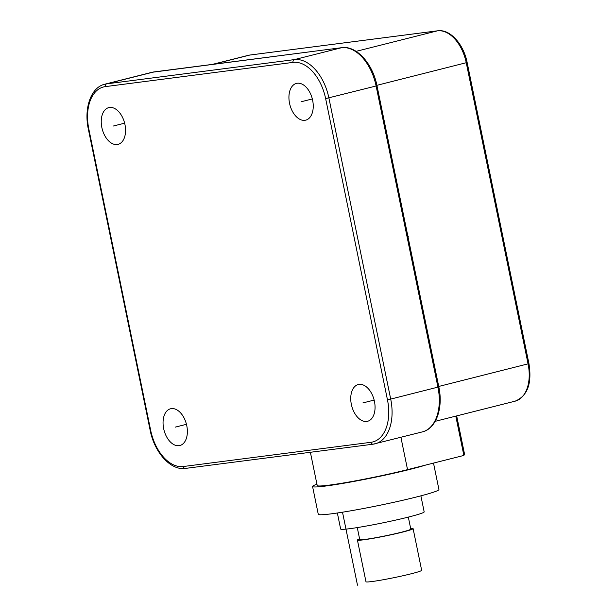 <?xml version="1.0" encoding="UTF-8"?>
<svg xmlns="http://www.w3.org/2000/svg" width="616" height="616" viewBox="0 0 616 616"><rect width="100%" height="100%" fill="white"/><g stroke="black" fill="none" stroke-linecap="round" stroke-linejoin="round"><path stroke-width="0.92" d="M101.848 127.497A18.95 11.596 -104.2 0 0 118.033 144.383A18.95 11.596 -104.2 0 0 124.948 124.517A18.95 11.596 -104.2 0 0 108.763 107.631A18.95 11.596 -104.2 0 0 101.848 127.497M179.017 445.676A18.95 11.596 -104.2 0 0 179.849 445.522A18.95 11.596 -104.2 0 0 186.617 424.978A18.95 11.596 -104.2 0 0 171.41 408.616A18.95 11.596 -104.2 0 0 170.578 408.77A18.95 11.596 -104.2 0 0 163.81 429.313A18.95 11.596 -104.2 0 0 179.017 445.676M374.451 401.424A18.95 11.596 -104.2 0 0 358.266 384.538A18.95 11.596 -104.2 0 0 351.351 404.404A18.95 11.596 -104.2 0 0 367.536 421.29A18.95 11.596 -104.2 0 0 374.451 401.424M297.282 83.245A18.95 11.596 -104.2 0 0 296.458 83.406A18.95 11.596 -104.2 0 0 289.682 103.942A18.95 11.596 -104.2 0 0 304.889 120.312A18.95 11.596 -104.2 0 0 305.721 120.151A18.95 11.596 -104.2 0 0 312.489 99.615A18.95 11.596 -104.2 0 0 297.282 83.245M400.908 437.298L407.546 469.638L463.863 455.432L464.556 454.246L456.679 415.908M407.546 469.638A56.849 3.272 168.4 0 1 348.987 482.02A56.849 3.272 168.4 0 1 317.209 485.547L310.379 452.283M425.71 465.057A61.585 3.542 168.4 0 1 410.433 469.269A61.585 3.542 168.4 0 1 346.993 482.682A61.585 3.542 168.4 0 1 312.566 486.494A61.585 3.542 168.4 0 1 316.932 484.207M433.502 463.093L438.931 489.528A61.585 3.542 168.4 0 1 416.139 497.066A61.585 3.542 168.4 0 1 352.699 510.479A61.585 3.542 168.4 0 1 318.272 514.291L312.566 486.494M420.882 495.842L424.17 511.865A42.635 2.456 168.4 0 1 408.393 517.086A42.635 2.456 168.4 0 1 364.472 526.372A42.635 2.456 168.4 0 1 340.64 529.013L337.352 512.989M408.323 517.101L410.78 529.098A26.057 1.502 168.4 0 1 401.139 532.293A26.057 1.502 168.4 0 1 374.305 537.961A26.057 1.502 168.4 0 1 359.736 539.577L357.272 527.581M410.649 528.459A28.421 1.632 168.4 0 1 413.105 528.628A28.421 1.632 168.4 0 1 402.587 532.101A28.421 1.632 168.4 0 1 373.304 538.292A28.421 1.632 168.4 0 1 357.419 540.055A28.421 1.632 168.4 0 1 359.605 538.938M413.105 528.628L421.66 570.324A28.421 1.632 168.4 0 1 411.142 573.796A28.421 1.632 168.4 0 1 381.866 579.987A28.421 1.632 168.4 0 1 365.973 581.75L357.419 540.055M357.488 585.2L342.504 512.196M407.9 236.282L408.847 236.159M124.64 123.169L113.398 126.011M186.456 424.308L175.214 427.142M374.143 400.077L362.901 402.918M312.335 98.945L301.085 101.779M104.782 84.207L152.013 72.295A42.635 26.088 75.8 0 1 153.885 71.941L341.58 47.709A42.635 26.088 75.8 0 1 376.122 86.047L437.938 387.187A42.635 26.088 75.8 0 1 422.376 431.885C436.328 428.713 443.381 407.784 438.815 386.902L390.706 399.099L328.89 97.967A42.635 26.088 -104.2 0 0 294.348 59.621L106.653 83.853A42.635 26.088 -104.2 0 0 104.782 84.207C90.837 87.38 83.784 108.316 88.35 129.191L150.165 430.33C154.377 452.344 170.632 470.732 185.416 468.414A2.372 1.871 82.6 0 0 185.585 468.383M154.231 71.895A2.372 1.871 82.6 0 0 154.054 71.91A2.372 1.871 82.6 0 0 153.885 71.941L106.653 83.853A2.372 1.871 -97.4 0 0 105.313 86.625A40.271 24.64 -104.2 0 0 88.85 129.175L150.666 430.315A40.271 24.64 -104.2 0 0 183.291 466.528L370.986 442.296A40.271 24.64 -104.2 0 0 387.449 399.745L325.633 98.606A40.271 24.64 -104.2 0 0 293.008 62.401L105.313 86.625M152.013 72.295L341.749 47.678A2.372 1.871 82.6 0 0 341.58 47.709L294.348 59.621A2.372 1.871 -97.4 0 0 293.008 62.401M341.749 47.678C356.525 45.361 372.788 63.748 377 85.763L325.633 98.606M88.85 129.175L88.35 129.191M150.666 430.315L150.165 430.33M183.291 466.528A2.372 1.871 82.6 0 0 185.416 468.414L373.103 444.19A2.372 1.871 82.6 0 0 373.281 444.151A42.635 26.088 -104.2 0 0 375.144 443.797A42.635 26.088 -104.2 0 0 390.706 399.099L387.449 399.745M370.986 442.296A2.372 1.871 82.6 0 0 373.103 444.19L422.376 431.885M250.119 55.017A2.372 1.871 82.6 0 0 249.95 55.032L248.217 55.355A35.528 21.737 75.8 0 1 249.773 55.063L437.468 30.831A35.528 21.737 75.8 0 1 466.258 62.786L528.074 363.925A35.528 21.737 75.8 0 1 515.107 401.17L435.204 421.321M356.117 51.351L437.468 30.831A2.372 1.871 82.6 0 1 437.637 30.8L249.95 55.032A2.372 1.871 82.6 0 0 249.773 55.063L213.329 64.257M437.637 30.8C450.088 28.867 463.617 44.183 467.136 62.493L376.907 85.324M467.136 62.493L528.944 363.632L438.723 386.455M463.863 455.432L455.794 416.131M377 85.763L438.815 386.902M528.944 363.632C532.116 383.483 527.496 395.996 515.107 401.17M248.217 55.355L212.535 64.357"/></g></svg>
